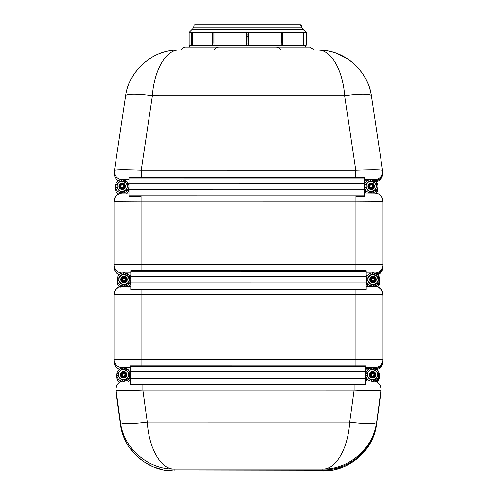 <?xml version="1.0" encoding="UTF-8"?>
<svg xmlns="http://www.w3.org/2000/svg" width="497" height="497" viewBox="0 0 497 497"><rect width="100%" height="100%" fill="white"/><g stroke="black" fill="none" stroke-linecap="round" stroke-linejoin="round"><path stroke-width="0.75" d="M323.193 470.982L322.926 470.982C349.149 471.479 373.328 450.475 376.49 424.45L376.49 423.32A54.074 54.074 180 0 1 322.926 469.982A54.074 54.074 0 0 0 376.49 423.32L380.913 390.282L376.49 424.457A27.037 3.802 -172.1 0 0 376.49 424.45L380.913 392.493A8.114 8.114 0 0 0 380.994 391.381L380.994 390.232A8.114 8.114 180 0 1 380.913 391.344A8.114 8.114 0 0 0 380.994 390.232L380.994 389.17A8.114 8.114 180 0 1 380.913 390.282C379.254 390.791 370.327 390.741 354.137 390.145L354.137 384.734M142.85 384.715L142.85 390.133C126.654 390.729 117.727 390.772 116.068 390.263A8.114 8.114 180 0 1 115.994 389.151L115.994 391.369A8.114 8.114 0 0 0 116.068 392.475L120.491 424.432A27.037 3.802 172.1 0 0 120.491 424.438C123.647 450.462 147.826 471.467 174.049 470.97L328.592 470.696L334.363 469.789L344.688 466.466L354.137 461.148L362.593 453.761L370.787 442.206M116.068 392.481L120.491 424.438L120.491 422.264A27.037 3.535 172.1 0 0 147.267 422.133L349.714 422.146A27.037 3.535 -172.1 0 0 376.49 422.282C373.328 448.319 349.149 469.441 322.926 469.075C336.04 469.379 348.13 448.195 349.714 422.146L354.137 390.145L142.85 390.133L147.267 422.133C148.851 448.182 160.935 469.367 174.049 469.069L174.049 470.97L322.926 470.982L322.926 469.075L174.049 469.069C147.826 469.429 123.647 448.306 120.491 422.264L116.068 390.263L116.062 392.413M125.561 440.938L128.033 445.405L134.904 454.295L143.142 461.346L152.989 466.751L163.351 469.932L173.782 470.97M121.398 179.547A8.114 8.114 180 0 1 114.465 170.303L114.465 170.303C116.143 169.589 125.051 169.545 141.204 170.173L141.204 177.522M178.777 50.035C165.905 49.849 154.113 70.307 152.399 95.803A27.037 4.106 -171.4 0 0 125.66 95.927A27.037 4.106 -171.4 0 0 125.66 95.933C129.096 70.425 152.685 49.911 178.423 50.042L318.608 50.048C344.309 49.924 367.867 70.375 371.346 95.828M122.486 272.859L122.107 272.878A8.114 8.114 180 0 1 113.999 264.771L113.999 201.248A8.114 8.114 180 0 1 122.113 193.134L129.065 193.066L121.84 193.134L118.46 194.004L115.248 196.93L113.999 201.248L141.036 201.117L141.036 270.703M130.475 367.438L122.1 367.519A8.114 8.114 180 0 1 113.993 359.406L113.993 294.522A8.114 8.114 180 0 1 122.107 286.409L130.891 286.334L121.833 286.409L118.454 287.278L115.242 290.198L113.993 294.522L141.03 294.386L141.03 365.848M115.994 389.151A8.114 8.114 180 0 1 122.299 381.249L119.808 382.274L117.385 384.616L116.497 386.337L115.994 389.101M355.809 177.535L355.815 170.185C371.961 169.564 380.876 169.607 382.547 170.322L382.547 170.322A8.114 8.114 180 0 1 374.527 179.634L372.135 179.591M318.478 50.048L329.045 51.179L335.301 52.881L348.869 59.721C361.195 68.505 368.693 80.576 371.365 95.946L382.547 170.322L371.365 95.952A27.037 4.106 171.4 0 0 371.365 95.946A27.037 4.106 171.4 0 0 344.626 95.815C342.918 70.319 331.12 49.855 318.254 50.048M367.271 180.709L364.276 180.709L367.271 180.709M374.943 180.697A8.114 8.114 0 0 0 382.64 172.596A8.114 8.114 180 0 1 374.943 180.697M374.9 193.153A8.114 8.114 180 0 1 383.007 201.266L383.007 264.789A8.114 8.114 180 0 1 374.893 272.896L374.514 272.878M383.007 202.335L383.007 265.858L383.007 264.789L375.086 264.69L121.914 264.677L113.999 264.771L113.999 267.001A8.114 8.114 0 0 0 119.311 274.617L117.267 273.505L115.242 271.319L113.999 267.001M383.001 295.609L381.758 290.217L378.546 287.297L375.167 286.427L366.103 286.347L374.893 286.427A8.114 8.114 180 0 1 383.001 294.535L383.001 359.424A8.114 8.114 180 0 1 374.887 367.531L365.686 367.451M383.001 361.654L381.752 365.972L380.951 367.041L378.54 368.898L376.962 369.495A8.114 8.114 0 0 0 383.001 361.654L383.001 359.424L355.964 359.288L121.908 359.312L113.993 359.406L113.993 361.636A8.114 8.114 0 0 0 119.423 369.29L117.261 368.14L115.236 365.954L113.993 361.636L113.993 359.406M380.994 389.12L380.503 386.399L379.633 384.672L377.167 382.28L374.247 381.174A8.114 8.114 180 0 1 380.994 389.17M369.395 368.606L365.686 368.606L369.395 368.606M368.985 273.971L366.109 273.971L368.985 273.971M114.378 171.508L114.378 173.739A8.114 8.114 0 0 0 118.348 180.715L118.044 180.523M376.154 181.703L376.111 181.709A8.114 8.114 0 0 0 382.64 173.757L382.64 171.527M383.007 267.019L381.758 271.337L379.739 273.524L377.689 274.63A8.114 8.114 0 0 0 383.007 267.019L383.007 265.858A8.114 8.114 180 0 1 376.627 273.779A8.114 8.114 0 0 0 383.007 265.858M383.001 360.493A8.114 8.114 180 0 1 375.595 368.575A8.114 8.114 0 0 0 383.001 360.493M322.926 469.075L322.926 470.982L174.049 470.97L174.049 469.069L322.926 469.075M275.885 47.047A5.405 5.405 0 0 1 280.724 50.042M219.109 47.047A5.405 5.405 0 0 0 214.269 50.042M314.52 50.048L309.674 47.047L185.313 47.047L183.971 47.215L180.473 50.035M212.623 42.99L213.94 42.99M246.462 42.99L248.488 42.99M281.091 42.99L282.42 42.99M301.567 45.693L301.567 45.128L301.567 45.693M305.624 47.047L189.369 47.047L189.369 45.693L305.624 45.693L305.624 47.047L305.624 45.693M246.934 42.431L246.984 34.865L248.488 34.865L246.934 34.865M213.002 32.392L213.002 42.99M191.668 32.392L191.668 45.128L189.177 45.128L189.177 32.392L248.494 32.392L248.488 45.128L248.494 32.392L306.245 32.392L303.213 29.69L301.549 27.192C301.629 25.62 301.145 24.838 300.095 24.85L299.349 24.85M191.668 45.128L192.289 45.128L192.289 32.392M192.184 45.128L192.184 32.392M246.45 45.128L246.462 32.392L246.45 45.128L213.94 45.128L213.94 32.392M212.294 32.392L212.294 45.128L212.623 45.128L212.623 32.392M248.488 45.128L281.091 45.128L281.091 32.392M282.42 32.392L282.42 45.128L282.743 45.128L282.743 32.392M303.102 32.392L303.102 45.128L303.617 45.128L303.617 32.392M302.977 32.392L303.102 45.128M281.482 42.99L281.482 32.392M281.165 32.392L281.165 42.99M303.617 45.128L306.245 45.128L306.245 32.392M282.743 45.128L302.977 45.128M192.289 45.128L212.294 45.128M246.934 32.392L246.934 42.99M195.327 24.85L300.095 24.85L301.549 27.192L193.873 27.192C193.818 25.477 194.302 24.695 195.327 24.85M189.177 32.392L191.879 29.69L303.213 29.69M191.879 29.69L303.537 29.69M120.199 287.471A6.759 6.759 180 0 1 117.398 280.743A6.759 6.759 0 0 0 119.442 286.862A6.759 6.759 180 0 1 117.298 281.923L117.298 279.973M130.817 279.979L130.817 281.923A6.759 6.759 180 0 1 129.177 286.334A6.759 6.759 0 0 0 130.711 280.743A6.759 6.759 180 0 1 128.338 287.154M379.602 280.762A6.759 6.759 180 0 1 377.558 286.875A6.759 6.759 0 0 0 379.702 281.942L379.702 279.997M366.183 279.991L366.183 281.942A6.759 6.759 0 0 0 367.823 286.353A6.759 6.759 180 0 1 366.289 280.762M124.057 272.698A6.759 6.759 0 0 0 118.205 282.836A6.759 6.759 0 0 0 129.91 282.836A6.759 6.759 0 0 0 124.057 272.698M124.057 274.301A5.156 5.156 0 0 0 119.591 282.035A5.156 5.156 0 0 0 128.518 282.035A5.156 5.156 0 0 0 124.057 274.301C117.646 273.996 117.255 284.427 123.672 284.595C128.642 283.762 130.152 281.022 128.189 276.382L124.057 274.301M122.436 279.42A1.621 1.621 0 0 0 124.045 281.06A1.621 1.621 0 0 0 125.679 279.42M124.057 277.115A2.323 2.323 0 0 0 122.045 280.6A2.323 2.323 0 0 0 126.07 280.6A2.323 2.323 0 0 0 124.057 277.115M124.057 282.42L126.623 280.935L124.057 282.408L121.485 280.923L124.057 282.408M121.485 280.935L121.485 277.96L124.057 276.475L126.623 277.96L126.623 280.923M124.057 277.811A1.621 1.621 0 0 0 122.436 279.432A1.621 1.621 0 0 0 124.057 281.053A1.621 1.621 0 0 0 125.679 279.432A1.621 1.621 0 0 0 124.057 277.811M124.057 278.103A1.329 1.329 180 0 1 125.207 280.097A1.329 1.329 180 0 1 122.902 280.097A1.329 1.329 180 0 1 124.057 278.103M123.915 276.214A3.243 3.243 180 0 1 127.3 279.451A3.243 3.243 180 0 1 124.057 282.7A3.243 3.243 180 0 1 120.814 279.451A3.243 3.243 180 0 1 123.915 276.214M127.3 279.451L127.3 279.457A3.243 3.243 180 0 1 124.057 282.7A3.243 3.243 180 0 1 120.814 279.457L120.814 279.451M372.943 272.716A6.759 6.759 180 0 1 378.795 282.855A6.759 6.759 180 0 1 367.09 282.855A6.759 6.759 180 0 1 372.943 272.716M372.943 274.319A5.156 5.156 180 0 1 377.409 282.054A5.156 5.156 180 0 1 368.482 282.048A5.156 5.156 180 0 1 372.943 274.319C366.531 274.009 366.146 284.446 372.564 284.613C377.534 283.781 379.037 281.041 377.08 276.394L372.943 274.319M374.564 279.457A1.621 1.621 0 0 0 372.943 277.829A1.621 1.621 0 0 0 371.321 279.451A1.621 1.621 0 0 0 372.936 281.078A1.621 1.621 0 0 0 374.564 279.457M372.943 277.133A2.323 2.323 0 0 0 370.93 280.619A2.323 2.323 0 0 0 374.955 280.619A2.323 2.323 0 0 0 372.943 277.133M370.377 280.942L372.943 282.433L375.515 280.948L372.943 282.426L370.377 280.942L370.377 277.972L372.943 276.494L375.515 277.978L375.515 280.942M371.321 279.451A1.621 1.621 0 0 0 372.943 281.072A1.621 1.621 0 0 0 374.564 279.451M372.943 280.78A1.329 1.329 180 0 1 371.793 278.78A1.329 1.329 180 0 1 374.098 278.78A1.329 1.329 180 0 1 372.943 280.78M373.085 276.226A3.243 3.243 180 0 1 376.186 279.469A3.243 3.243 180 0 1 372.943 282.712A3.243 3.243 180 0 1 369.7 279.469A3.243 3.243 180 0 1 373.085 276.226M376.186 279.476L376.186 279.469A3.243 3.243 180 0 1 372.943 282.718A3.243 3.243 180 0 1 369.7 279.469L369.7 279.469M130.897 271.176L366.109 271.188L366.109 270.716L130.897 270.703L130.897 276.487L366.109 276.5L366.109 283.029L366.103 289.589L130.891 289.571L130.891 289.055L366.103 289.074M130.897 276.487L130.891 283.01L366.109 283.029M130.891 283.01L130.891 289.055M366.109 271.188L366.109 276.5M118.963 194.662A6.759 6.759 180 0 1 115.571 187.562A6.759 6.759 0 0 0 118.18 194.153A6.759 6.759 180 0 1 115.466 188.742L115.466 186.797M128.984 186.797L128.984 188.742A6.759 6.759 180 0 1 127.418 193.072A6.759 6.759 0 0 0 128.878 187.568A6.759 6.759 180 0 1 126.611 193.886M377.77 187.58A6.759 6.759 180 0 1 376.161 193.252A6.759 6.759 0 0 0 377.875 188.761L377.875 186.816M364.357 186.81L364.357 188.761A6.759 6.759 0 0 0 365.91 193.072A6.759 6.759 180 0 1 364.456 187.58M122.225 179.516A6.759 6.759 0 0 0 116.373 189.655A6.759 6.759 0 0 0 128.077 189.655A6.759 6.759 0 0 0 122.225 179.516L115.453 186.027L121.722 193.035L128.164 189.543L127.661 182.231L122.225 179.498M122.225 181.119A5.156 5.156 0 0 0 117.758 188.854A5.156 5.156 0 0 0 126.692 188.854A5.156 5.156 0 0 0 122.225 181.119C115.813 180.815 115.428 191.246 121.846 191.42C126.816 190.581 128.319 187.841 126.362 183.2L122.225 181.119M123.846 186.263A1.621 1.621 0 0 0 122.225 184.629A1.621 1.621 0 0 0 120.603 186.251A1.621 1.621 0 0 0 122.219 187.885A1.621 1.621 0 0 0 123.846 186.263A1.621 1.621 0 0 1 122.225 187.878A1.621 1.621 0 0 1 120.603 186.251M122.225 183.933A2.323 2.323 0 0 0 120.212 187.425A2.323 2.323 0 0 0 124.238 187.425A2.323 2.323 0 0 0 122.225 183.933M122.225 189.239L124.797 187.754L122.225 189.227L119.659 187.742L122.225 189.227M119.659 187.754L119.659 184.778L122.225 183.294L124.797 184.778L124.797 187.748M122.225 184.921A1.329 1.329 180 0 1 123.38 186.915A1.329 1.329 180 0 1 121.075 186.915A1.329 1.329 180 0 1 122.225 184.921M122.088 183.033A3.243 3.243 180 0 1 125.468 186.276A3.243 3.243 180 0 1 122.225 189.519A3.243 3.243 180 0 1 118.982 186.276A3.243 3.243 180 0 1 122.088 183.033M125.468 186.276L125.468 186.276A3.243 3.243 180 0 1 122.225 189.519A3.243 3.243 180 0 1 118.982 186.276L118.982 186.276M371.116 179.535A6.759 6.759 180 0 1 376.968 189.674A6.759 6.759 180 0 1 365.258 189.674A6.759 6.759 180 0 1 371.116 179.535M371.116 181.138A5.156 5.156 180 0 1 375.577 188.872A5.156 5.156 180 0 1 366.649 188.872A5.156 5.156 180 0 1 371.116 181.138C364.705 180.827 364.313 191.264 370.731 191.432C375.701 190.6 377.204 187.86 375.247 183.213L371.116 181.138M369.495 186.257A1.621 1.621 0 0 0 371.104 187.897A1.621 1.621 0 0 0 372.738 186.257M371.116 183.952A2.323 2.323 0 0 0 369.097 187.437A2.323 2.323 0 0 0 373.129 187.437A2.323 2.323 0 0 0 371.116 183.952M371.116 189.251L373.682 187.773L371.116 189.245L368.544 187.76L371.116 189.245M368.544 187.773L368.544 184.797L371.116 183.312L373.682 184.797L373.682 187.76M371.116 187.891A1.621 1.621 0 0 0 372.738 186.269A1.621 1.621 0 0 0 371.116 184.648A1.621 1.621 0 0 0 369.495 186.269A1.621 1.621 0 0 0 371.116 187.891M371.116 187.599A1.329 1.329 180 0 1 369.961 185.605A1.329 1.329 180 0 1 372.265 185.605A1.329 1.329 180 0 1 371.116 187.599M371.253 183.051A3.243 3.243 180 0 1 374.359 186.288A3.243 3.243 180 0 1 371.116 189.531A3.243 3.243 180 0 1 367.867 186.288A3.243 3.243 180 0 1 371.253 183.051M374.359 186.294L374.359 186.294A3.243 3.243 180 0 1 371.116 189.537A3.243 3.243 180 0 1 367.867 186.294L367.867 186.288M129.065 177.994L364.276 178.007L364.276 177.535L129.065 177.522L129.065 183.306L364.276 183.318L364.276 196.408L355.97 196.408M129.065 183.306L129.065 189.829L364.276 189.848M129.065 189.829L129.065 195.874L364.276 195.893M129.065 195.874L129.065 196.39L141.036 196.39M364.276 178.007L364.276 183.318M116.981 375.887A6.759 6.759 0 0 0 119.541 382.448A6.759 6.759 180 0 1 116.981 375.887M130.394 375.123L130.394 377.068A6.759 6.759 180 0 1 129.145 380.982A6.759 6.759 0 0 0 130.289 375.887A6.759 6.759 180 0 1 128.468 381.795M119.541 382.448A6.759 6.759 180 0 1 116.876 377.068L116.876 375.123M379.18 375.906A6.759 6.759 180 0 1 376.974 382.168A6.759 6.759 0 0 0 379.279 377.086L379.279 375.142M365.761 375.136L365.761 377.086A6.759 6.759 0 0 0 367.01 380.994A6.759 6.759 180 0 1 365.867 375.906M123.635 367.842A6.759 6.759 0 0 0 117.783 377.981A6.759 6.759 0 0 0 129.487 377.981A6.759 6.759 0 0 0 123.635 367.842M123.635 369.445A5.156 5.156 0 0 0 119.168 377.18A5.156 5.156 0 0 0 128.102 377.18A5.156 5.156 0 0 0 123.635 369.445C117.224 369.141 116.838 379.571 123.25 379.739C128.22 378.907 129.729 376.167 127.766 371.526L123.635 369.445M125.256 374.583A1.621 1.621 0 0 0 123.635 372.955A1.621 1.621 0 0 0 122.013 374.576A1.621 1.621 0 0 0 123.629 376.204A1.621 1.621 0 0 0 125.256 374.583A1.621 1.621 0 0 1 123.635 376.198A1.621 1.621 0 0 1 122.013 374.576M123.635 372.259A2.323 2.323 0 0 0 121.622 375.744A2.323 2.323 0 0 0 125.648 375.744A2.323 2.323 0 0 0 123.635 372.259M123.635 377.565L126.201 376.08L123.635 377.552L121.069 376.067L123.635 377.552M121.069 376.08L121.069 373.104L123.635 371.619L126.201 373.104L126.201 376.067M123.635 373.247A1.329 1.329 180 0 1 124.79 375.241A1.329 1.329 180 0 1 122.479 375.241A1.329 1.329 180 0 1 123.635 373.247M123.492 371.358A3.243 3.243 180 0 1 126.878 374.601A3.243 3.243 180 0 1 123.635 377.844A3.243 3.243 180 0 1 120.392 374.595A3.243 3.243 180 0 1 123.492 371.358M126.878 374.601L126.878 374.601A3.243 3.243 180 0 1 123.635 377.844A3.243 3.243 180 0 1 120.392 374.601L120.392 374.595M372.52 367.861A6.759 6.759 180 0 1 378.379 378A6.759 6.759 180 0 1 366.668 378A6.759 6.759 180 0 1 372.52 367.861M372.52 369.464A5.156 5.156 180 0 1 376.987 377.198A5.156 5.156 180 0 1 368.06 377.198A5.156 5.156 180 0 1 372.52 369.464C366.115 369.153 365.724 379.59 372.141 379.758C377.111 378.925 378.615 376.186 376.658 371.539L372.52 369.464M374.148 374.601A1.621 1.621 0 0 0 372.52 372.974A1.621 1.621 0 0 0 370.899 374.595A1.621 1.621 0 0 0 372.514 376.223A1.621 1.621 0 0 0 374.148 374.601M372.52 372.278A2.323 2.323 0 0 0 370.507 375.763A2.323 2.323 0 0 0 374.539 375.763A2.323 2.323 0 0 0 372.52 372.278M369.954 376.086L372.52 377.577L375.092 376.099L372.52 377.571L369.954 376.086L369.954 373.123L372.52 371.638L375.092 373.123L375.092 376.086M370.899 374.595A1.621 1.621 0 0 0 372.52 376.217A1.621 1.621 0 0 0 374.148 374.595M372.52 375.925A1.329 1.329 180 0 1 371.371 373.924A1.329 1.329 180 0 1 373.676 373.924A1.329 1.329 180 0 1 372.52 375.925M372.663 371.371A3.243 3.243 180 0 1 375.769 374.614A3.243 3.243 180 0 1 372.52 377.857A3.243 3.243 180 0 1 369.277 374.614A3.243 3.243 180 0 1 372.663 371.371M375.769 374.62L375.769 374.614A3.243 3.243 180 0 1 372.52 377.863A3.243 3.243 180 0 1 369.277 374.614L369.277 374.614M130.475 366.32L365.686 366.332L365.686 365.86L130.475 365.848L130.475 371.632L365.686 371.644L365.686 384.734L130.475 384.715L130.475 384.2L365.686 384.218M130.475 371.632L130.475 378.155L365.686 378.174M130.475 378.155L130.475 384.2M365.686 366.332L365.686 371.644M122.1 367.519L122.1 367.997L122.1 367.519M125.859 381.006L130.475 380.975L125.865 381M365.686 380.988L370.271 381.013L365.686 380.988M129.065 179.554L123.355 179.591M125.66 95.927L114.465 170.303L125.66 95.933C129.065 69.717 153.672 49.601 178.553 50.035M152.399 95.803L141.204 170.173L355.815 170.185L344.626 95.815L152.399 95.803M130.897 272.803L125.474 272.828M141.036 195.88L141.036 201.117L355.97 201.13L355.97 195.893M355.97 270.716L355.97 201.13L383.007 201.266L381.764 196.942L378.552 194.023L375.173 193.153L364.276 193.066M141.03 289.571L141.03 294.386L355.964 294.404L355.964 289.589M355.964 365.86L355.964 294.404L383.001 294.535M370.184 179.579L364.276 179.554M127.412 181.914L129.065 181.921L127.412 181.914M364.276 181.952L365.91 181.945L364.276 181.952M374.527 180.436L374.527 179.634M371.526 272.847L366.109 272.816M365.686 369.843L367.718 369.836L365.686 369.843M374.887 368.265L374.887 367.531M129.319 275.189L130.897 275.195L129.319 275.189M366.109 275.208L367.681 275.201L366.109 275.208M248.488 36.213L246.984 36.213M373.458 436.285L374.844 432.166M376.391 425.171L376.49 424.457M114.465 170.303L114.378 171.558M382.547 170.322L382.64 171.571M123.828 437.062L121.883 431.247M120.591 425.152L120.491 424.438M116.31 178.995L115.198 177.299M114.577 175.528L114.378 173.708M377.602 181.262L378.969 180.541M380.702 179.013L381.814 177.317M382.435 175.547L382.64 173.726M193.426 45.693L193.426 45.128M192.209 29.69L193.873 27.192M379.702 281.42L377.583 286.887M367.799 286.353L366.183 281.42M124.057 272.679L117.28 279.202L123.554 286.216L129.997 282.725L129.493 275.406L124.057 272.679M372.943 272.691L366.171 279.221L372.439 286.235L378.882 282.737L378.385 275.425L372.943 272.691M377.875 188.239L376.186 193.258M365.885 193.072L364.357 188.239M371.116 179.516L364.338 186.04L370.613 193.053L377.055 189.556L376.552 182.244L371.116 179.516M379.279 376.564L376.993 382.181M366.985 380.994L365.761 376.564M123.635 367.823L116.863 374.347L123.132 381.361L129.574 377.869L129.071 370.551L123.635 367.823M372.52 367.836L365.749 374.365L372.017 381.379L378.466 377.882L377.962 370.569L372.52 367.836"/></g></svg>
